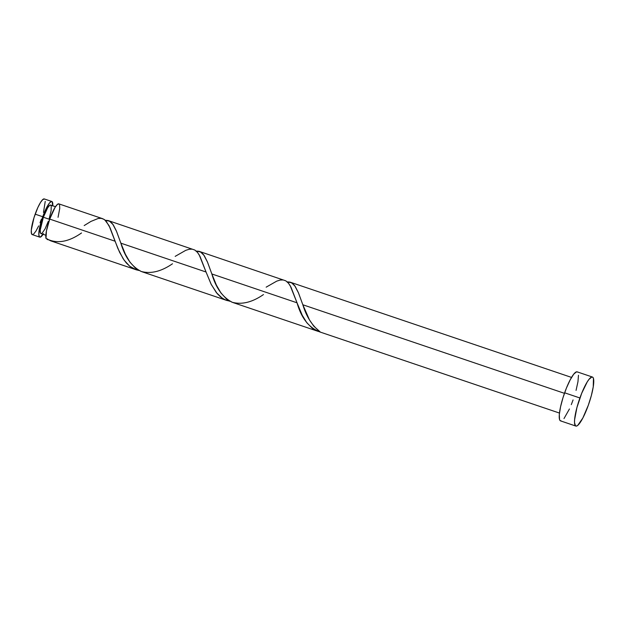 <?xml version="1.0" encoding="UTF-8"?>
<svg xmlns="http://www.w3.org/2000/svg" width="625" height="625" viewBox="0 0 625 625"><rect width="100%" height="100%" fill="white"/><g stroke="black" fill="none" stroke-linecap="round" stroke-linejoin="round"><path stroke-width="0.94" d="M43.531 233.656L40.234 237.164L39.516 237L38.82 234.664L39.766 226.984L42.742 216.727L35.172 214.164A18.82 3.75 108.7 0 0 32.203 234.586L39.773 237.148A18.82 3.75 -71.3 0 1 42.742 216.727L45.383 210.156L49.344 203.18L51.383 201.477L52.109 201.648L52.75 206.07M43.117 234.305A18.82 3.75 -71.3 0 1 39.773 237.148M50.844 205.18L49.523 205.461L47.633 207.852L43.359 217.242L49.633 219.367L43.359 217.242A15.055 3 108.7 0 0 40.984 233.586L45.836 235.227M592.438 377.039L577.148 371.859A25.875 5.156 108.7 0 0 564.633 392.805L579.914 397.977L564.633 392.805A25.875 5.156 108.7 0 0 560.555 420.883L575.844 426.062A25.875 5.156 -71.3 0 1 579.914 397.977A25.875 5.156 -71.3 0 1 592.438 377.039A25.875 5.156 -71.3 0 1 588.359 405.117A25.875 5.156 -71.3 0 1 575.844 426.062M287.086 281.875L291.578 282.781L295.211 286.414L298.32 292.5L302.836 304.766L564.445 393.32L302.836 304.766L309.461 319.898L313.812 326.195L320.188 331.922L318.148 331.375L312.484 328.445L306.836 322.766L302.195 315.195L297.031 302.805L211.852 273.969L216.352 285.016L220.906 292.914L226.492 298.984L232.242 302.289M318.148 331.375L232.766 302.477M287.219 281.859L289.922 282.102L292.445 283.352L294.664 285.633L298.516 292.977L302.836 304.766C306.312 316.219 311.688 324.93 318.969 330.891A18.82 3.75 108.7 0 0 319.711 331.906L559.469 413.062M47.977 239.672L47.242 239.531L47.977 239.672M59.094 204.008L57.438 204.359L55.078 207.352L49.727 219.094A18.82 3.75 108.7 0 0 46.023 238.492L50.805 240.883L136.336 269.836L129.703 266.227L124.117 260.148L119.57 252.25L115.07 241.211L49.727 219.094L115.07 241.211L109.039 225.617L104.789 219.875L102.562 218.664L58.836 203.859A18.82 3.75 108.7 0 0 49.727 219.094L46.438 230.867L46.023 238.492C56.43 244.086 68.266 242.242 81.516 232.969M84.188 225.57L90.961 221.414L98.195 218.469L101.211 218.352L103.852 219.25L106.164 221.18L110.125 227.93L117.883 248.492L123.117 258.68L126.297 262.93L129.883 266.367L133.867 268.859L138.961 270.469L136.336 269.836M105.117 220.273L109.609 221.188L113.25 224.812L116.352 230.906L120.867 243.172L206.047 272.008L211.312 284.594L217.281 293.727L220.867 297.164L224.852 299.656L229.945 301.266L225.563 299.977L222.25 298.172L216.398 292.672L211.07 284.109L206.047 272.008L120.867 243.172L125.367 254.219L129.922 262.117L135.508 268.188L141.258 271.492M227.32 300.633L141.781 271.68M175.172 256.367L185.758 250.336L189.18 249.266L192.188 249.148L194.828 250.047L197.148 251.977L199.211 254.906L206.047 272.008L200.023 256.414L197.586 252.492L194.789 250.023L108.359 220.625M108.039 220.523L108.578 220.703M196.102 251.07L200.594 251.984L204.234 255.609L207.336 261.703L211.852 273.969L297.031 302.805L291.008 287.211L288.562 283.289L285.773 280.82L199.344 251.422M199.023 251.328L199.555 251.5M290.008 282.125L290.539 282.297M47.445 238.875L47.312 239.305M58.047 217.32L59.742 208.438L59.57 204.859M561.188 420.906L560.195 420.68L559.539 419.516L559.312 414.602L560.539 406.906L563.023 397.609L566.398 388.125L570.156 379.898L573.703 374.18L576.516 371.836L577.508 372.07M578.469 375.281L577.961 381.711L576.062 390.375M573.07 399.945L571.305 404.617M569.438 408.977L564 418.57M588.359 405.117L582.836 418.023L577.758 425.375L576.477 426.086L575.484 425.852L574.523 422.641L574.594 419.773L576.93 407.547L581.688 393.305L587.273 381.836L588.992 379.352L591.805 377.016L592.797 377.242L593.453 378.406L593.242 386.891L591.352 395.547L588.359 405.117M49.203 218.602L51.109 210.797L51.227 205.859M55.492 206.703L50.641 205.062A15.055 3 108.7 0 0 43.359 217.242L40.258 229.93L40.391 232.789L41.352 233.602M42.102 233.188L45.055 228.906L48.266 221.398M32.664 234.602L31.469 233.594L31.305 230.016L34 217.664L37.812 207.594L40.523 202.422L42.883 199.438L44.531 199.086M45.227 201.422L43.484 212.398M41.312 219.359L40.023 222.758M38.664 225.922L35.961 231.094L33.602 234.086M51.844 201.5L44.273 198.938A18.82 3.75 108.7 0 0 35.172 214.164L42.742 216.727A18.82 3.75 -71.3 0 1 51.844 201.5A18.82 3.75 -71.3 0 1 52.773 205.781M263.477 294.562C252.234 302.32 241.773 304.883 232.102 302.242C222.641 297.273 215.891 287.852 211.852 273.969L207.531 262.18L203.68 254.836L201.461 252.555L198.938 251.297L196.234 251.062M172.5 263.766C161.25 271.523 150.789 274.086 141.117 271.438C131.656 266.477 124.906 257.055 120.867 243.172L116.547 231.383L112.695 224.039L110.477 221.758L107.953 220.5L105.25 220.266M266.156 287.164L276.742 281.133L280.156 280.062L283.172 279.945L285.812 280.844L288.133 282.781L290.195 285.703L297.031 302.805C301.445 318.344 309.164 328.055 320.188 331.922M571.531 377.414L290.328 282.227"/></g></svg>
